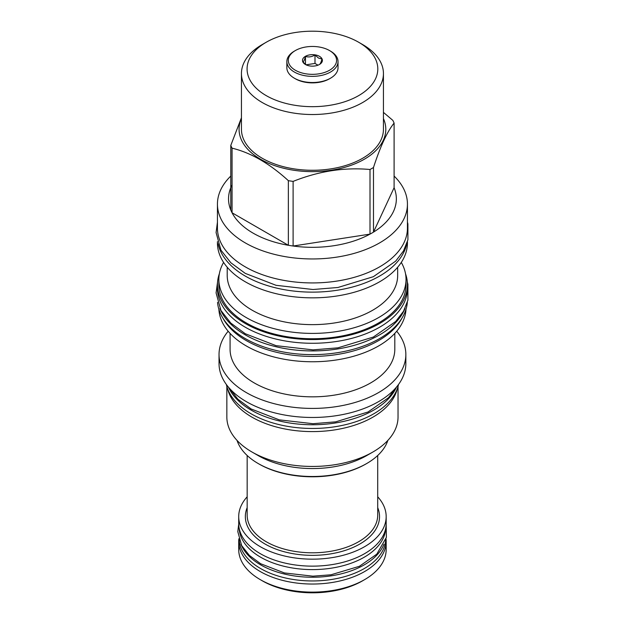 <?xml version="1.0" encoding="UTF-8"?>
<svg xmlns="http://www.w3.org/2000/svg" width="624" height="624" viewBox="0 0 624 624"><rect width="100%" height="100%" fill="white"/><g stroke="black" fill="none" stroke-linecap="round" stroke-linejoin="round"><path stroke-width="0.94" d="M306.4 65.044L302.913 61.948C303.763 61.565 304.613 59.725 305.464 56.441C308.638 57.4 311.821 56.909 314.995 54.967L318.482 58.063L321.968 58.999C321.118 62.283 320.268 64.116 319.418 64.498M317.998 65.169L314.995 63.437L306.064 64.818M305.464 56.441L305.464 64.42M314.995 54.967L314.995 63.437M305.401 64.467A9.953 5.749 0 0 0 319.48 64.467A9.953 5.749 0 0 0 319.48 56.339A9.953 5.749 0 0 0 305.401 56.339A9.953 5.749 0 0 0 305.401 64.467L305.401 64.467M295.37 70.255A24.133 13.939 180 0 1 295.37 50.544A24.133 13.939 180 0 1 329.511 50.544L329.511 50.544A24.133 13.939 180 0 1 329.511 70.255A24.133 13.939 180 0 1 295.37 70.255M330.533 51.145L329.511 50.544L330.533 51.145A25.592 14.773 180 0 1 338.029 61.589A25.592 14.773 180 0 1 322.234 75.239A25.592 14.773 180 0 1 294.349 72.033A25.592 14.773 180 0 1 286.853 61.589A25.592 14.773 180 0 1 294.349 51.145L295.37 50.544M338.029 61.589L338.029 67.751A25.592 14.773 180 0 1 330.533 78.195A25.592 14.773 180 0 1 294.349 78.195L295.37 78.788L294.349 78.195A25.592 14.773 180 0 1 286.853 67.751L286.853 61.589M330.533 78.195L329.511 78.788A24.133 13.939 180 0 1 295.37 78.788M262.236 44.554L266.222 42.253A65.364 37.736 0 0 0 266.222 95.62A65.364 37.736 0 0 0 358.66 95.62A65.364 37.736 0 0 0 358.66 42.253A65.364 37.736 0 0 0 266.222 42.253L262.236 44.554A71.003 40.989 0 0 0 241.441 73.538A71.003 40.989 0 0 0 285.269 111.407A71.003 40.989 0 0 0 362.645 102.523A71.003 40.989 0 0 0 383.44 73.538A71.003 40.989 0 0 0 362.645 44.554L358.66 42.253M383.44 73.538L383.44 129.285A71.003 40.989 180 0 1 362.645 158.27A71.003 40.989 0 0 1 285.269 167.154A71.003 40.989 0 0 1 241.441 129.285L241.441 73.538M383.44 118.622A73.367 42.354 180 0 1 364.315 159.237A73.367 42.354 0 0 1 275.987 166.046A73.367 42.354 0 0 1 241.441 118.622M232.058 184.977A83.912 48.446 0 0 0 230.786 210.038A83.912 48.446 0 0 0 232.058 212.776A83.912 48.446 0 0 0 288.358 245.287A83.912 48.446 0 0 0 293.108 246.02A83.912 48.446 0 0 0 370.009 234.117A83.912 48.446 0 0 0 371.771 233.134A83.912 48.446 180 0 0 373.487 232.112L373.487 167.497A83.912 48.446 180 0 1 371.771 168.511A83.912 48.446 0 0 1 370.009 169.502C344.378 167.17 318.739 171.14 293.108 181.397A83.912 48.446 0 0 1 288.358 180.664C269.591 163.535 250.825 152.701 232.058 148.161A83.912 48.446 0 0 1 230.786 145.415L241.441 117.741M373.487 167.497C380.351 146.398 387.223 131.602 394.095 123.092A83.912 48.446 180 0 0 392.824 120.354L383.44 112.382M230.786 176.069A95.004 54.85 0 0 0 217.441 204.103A95.004 54.85 0 0 0 276.089 254.779A95.004 54.85 0 0 0 379.618 242.892A95.004 54.85 180 0 0 407.441 204.103A95.004 54.85 180 0 0 394.095 176.069M230.786 210.038L230.786 145.415M293.108 181.397L293.108 246.02L370.009 234.117L370.009 169.502M394.095 187.715A83.912 48.446 0 0 1 373.487 232.112L394.095 187.715L394.095 123.092M217.441 204.103L217.441 228.08A95.004 54.85 0 0 0 245.263 266.861A95.004 54.85 180 0 0 348.793 278.756A95.004 54.85 180 0 0 407.441 228.08L407.441 204.103M406.762 243.828A95.004 54.85 180 0 1 379.618 276.065A95.004 54.85 0 0 1 281.393 289.123A95.004 54.85 0 0 1 218.119 243.82M407.441 241.667L407.441 243.001A95.004 54.85 180 0 1 379.618 281.783A95.004 54.85 0 0 1 276.089 293.67A95.004 54.85 0 0 1 217.441 243.001L217.441 241.667M397.667 267.228L397.667 275.426A85.231 49.202 180 0 1 372.707 310.222A85.231 49.202 0 0 1 279.825 320.892A85.231 49.202 0 0 1 227.214 275.426L227.214 267.228M223.587 262.408A93.592 54.031 0 0 0 218.852 279.373A93.592 54.031 0 0 0 276.627 329.293A93.592 54.031 0 0 0 378.62 317.577A93.592 54.031 180 0 0 406.029 279.373A93.592 54.031 180 0 0 401.294 262.408M218.852 279.373L218.852 284.716A93.592 54.031 0 0 0 276.627 334.636A93.592 54.031 0 0 0 378.62 322.928A93.592 54.031 0 0 0 406.029 284.716L406.029 279.373M219.359 273.757A95.004 54.85 0 0 0 217.441 284.716A95.004 54.85 0 0 0 245.263 323.497A95.004 54.85 180 0 0 348.793 335.392A95.004 54.85 180 0 0 407.441 284.716L407.441 288.428A95.004 54.85 180 0 1 348.793 339.097A95.004 54.85 180 0 1 245.263 327.21A95.004 54.85 0 0 1 217.441 288.428L217.441 284.716M405.522 273.757A95.004 54.85 180 0 1 407.441 284.716M401.965 318.131A93.592 54.031 180 0 1 378.62 340.587A93.592 54.031 0 0 1 222.916 318.131M405.99 309.332A93.592 54.031 180 0 1 378.62 345.938A93.592 54.031 0 0 1 277.914 357.95A93.592 54.031 0 0 1 218.891 309.332M394.805 333.388L394.805 349.284A82.36 47.549 180 0 1 370.679 382.91A82.36 47.549 0 0 1 280.925 393.214A82.36 47.549 0 0 1 230.077 349.284L230.077 333.388M228.166 331.227A93.413 53.929 0 0 0 219.032 354.487A93.413 53.929 0 0 0 276.697 404.313A93.413 53.929 0 0 0 378.487 392.621A93.413 53.929 180 0 0 405.85 354.487A93.413 53.929 180 0 0 396.716 331.227M219.032 354.487L219.032 363.542A93.413 53.929 0 0 0 276.697 413.369A93.413 53.929 0 0 0 378.487 401.677A93.413 53.929 0 0 0 405.85 363.542L405.85 354.487M228.439 387.13A86.728 50.068 0 0 0 251.113 410.085A86.728 50.068 180 0 0 335.33 422.978A86.728 50.068 180 0 0 396.443 387.13M226.356 384.478A86.728 50.068 0 0 0 251.113 413.798A86.728 50.068 180 0 0 340.688 425.732A86.728 50.068 180 0 0 398.525 384.478M397.238 388.9A85.589 49.413 180 0 1 372.965 417.121A85.589 49.413 0 0 1 285.152 429.016A85.589 49.413 0 0 1 227.643 388.9M226.847 386.474L226.847 417.027A85.589 49.413 0 0 0 251.917 451.971A85.589 49.413 0 0 0 372.965 451.971L366.694 455.59L372.965 451.971A85.589 49.413 180 0 0 398.034 417.027L398.034 386.474M251.917 451.971L258.188 455.59A76.729 44.296 0 0 0 366.694 455.59M237.042 440.411A76.729 44.296 0 0 0 258.188 463.531A76.729 44.296 0 0 0 366.694 463.531L366.694 463.531A76.729 44.296 0 0 0 387.839 440.411M365.859 464.014L366.694 463.531L365.859 464.014A75.543 43.618 0 0 1 259.022 464.014L258.188 463.531M377.715 496.813A73.726 42.565 180 0 1 386.17 516.602A73.726 42.565 180 0 1 340.657 555.929A73.726 42.565 180 0 1 260.309 546.702A73.726 42.565 180 0 1 238.711 516.602A73.726 42.565 180 0 1 247.166 496.813M386.17 516.602L386.17 523.583A73.726 42.565 180 0 1 340.657 562.903A73.726 42.565 180 0 1 260.309 553.675A73.726 42.565 180 0 1 238.711 523.583L238.711 516.602M385.687 528.434A73.273 42.307 180 0 1 339.565 566.592A73.273 42.307 180 0 1 260.629 557.209A73.273 42.307 0 0 1 239.195 528.434M240.973 544.268A73.273 42.307 0 0 0 260.629 564.853A73.273 42.307 180 0 0 332.795 575.578A73.273 42.307 180 0 0 383.908 544.268M239.203 539.908A73.273 42.307 0 0 0 260.629 568.565A73.273 42.307 180 0 0 339.472 577.972A73.273 42.307 180 0 0 385.679 539.908M232.058 148.161L232.058 212.776L288.358 245.287L288.358 180.664M260.309 579.657L262.298 580.811L260.309 579.657A73.726 42.565 180 0 0 364.572 579.657A73.726 42.565 180 0 0 386.17 549.557L386.17 541.468A73.726 42.565 180 0 1 340.657 580.796A73.726 42.565 180 0 1 260.309 571.568A73.726 42.565 0 0 1 238.711 541.468L238.711 549.557A73.726 42.565 0 0 0 260.309 579.657M364.572 579.657L362.583 580.811A70.91 40.942 180 0 1 262.298 580.811M386.022 538.777A73.726 42.565 180 0 1 386.17 541.468M238.859 538.777A73.726 42.565 0 0 0 238.711 541.468M219.921 308.513A95.004 54.85 0 0 0 245.263 334.854A95.004 54.85 180 0 0 338.543 348.808A95.004 54.85 180 0 0 404.968 308.513M217.55 302.383A95.004 54.85 0 0 0 245.263 338.567A95.004 54.85 180 0 0 346.702 350.938A95.004 54.85 180 0 0 407.332 302.383M247.166 455.489L247.166 515.12A65.27 37.682 0 0 0 266.284 541.765A65.27 37.682 0 0 0 337.42 549.931A65.27 37.682 0 0 0 377.715 515.12L377.715 455.489M247.166 507.647A67.088 38.735 0 0 0 264.997 543.995A67.088 38.735 0 0 0 345.158 550.423A67.088 38.735 0 0 0 377.715 507.647M396.17 387.457L388.502 397.722L368.035 411.988L335.681 421.847L312.952 423.696L279.24 419.851L251.121 408.962L237.916 399.243L228.712 387.457M407.332 282.118L407.901 284.287L407.917 300.144L403.51 311.267L395.71 321.454L373.347 337.046L337.912 347.841L313.006 349.861L276.058 345.657L245.271 333.731L230.849 323.115L220.951 310.518L216.083 292.929L217.55 282.118M407.441 222.144L407.901 223.946L407.917 239.795L403.51 250.918L395.71 261.113L373.347 276.697L337.912 287.492L313.006 289.513L276.058 285.308L245.271 273.39L230.849 262.766L220.951 250.177L216.083 232.58L217.441 222.144M386.162 523.988L386.373 537.381L376.771 554.174L359.401 566.288L330.946 574.798L312.874 576.178L284.419 572.941L260.637 563.729L249.413 555.461L241.66 545.587L237.806 531.656L238.719 523.988"/></g></svg>

